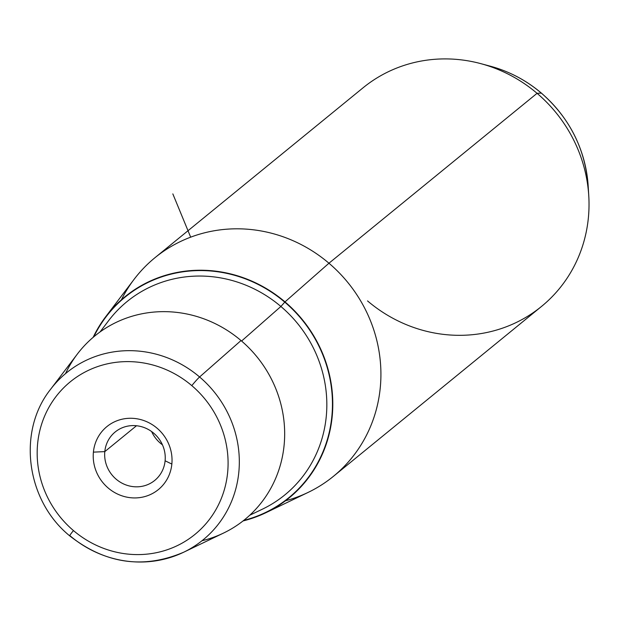 <?xml version="1.0" encoding="UTF-8"?>
<svg xmlns="http://www.w3.org/2000/svg" width="620" height="620" viewBox="0 0 620 620"><rect width="100%" height="100%" fill="white"/><g stroke="black" fill="none" stroke-linecap="round" stroke-linejoin="round"><path stroke-width="0.93" d="M104.803 451.616A31.264 29.628 50.8 0 1 115.181 431.985A31.264 29.628 50.8 0 1 148.909 429.807A31.264 29.628 50.8 0 1 165.106 460.792A31.264 29.628 50.8 0 1 154.729 480.423A31.264 29.628 50.8 0 1 120.993 482.608A31.264 29.628 50.8 0 1 104.803 451.616L136.493 425.746L104.803 451.616A31.264 29.628 -129.2 0 0 131.99 486.483A31.264 29.628 -129.2 0 0 165.106 460.792L171.849 464.07A40.672 38.549 50.8 0 1 128.782 497.488A40.672 38.549 50.8 0 1 93.403 452.135L104.803 451.616L93.403 452.135A40.672 38.549 50.8 0 1 136.477 418.717A40.672 38.549 50.8 0 1 171.849 464.07L165.106 460.792A31.264 29.628 -129.2 0 0 137.911 425.925A31.264 29.628 -129.2 0 0 104.803 451.616M162.432 444.796A31.264 29.628 50.8 0 1 151.629 431.559A31.264 29.628 -129.2 0 0 162.432 444.796M105.733 316.688L134.114 279.31A141.104 133.734 50.8 0 1 328.957 263.221L284.991 301.886A129.82 123.039 -129.2 0 0 105.733 316.688A129.82 123.039 -129.2 0 0 93.147 337.35A129.82 123.039 50.8 0 1 284.991 301.886L328.957 263.221A141.104 133.734 50.8 0 1 308.101 492.42L265.802 512.755A129.82 123.039 -129.2 0 0 284.991 301.886A129.82 123.039 50.8 0 1 330.561 427.8A129.82 123.039 50.8 0 1 243.04 520.947A129.82 123.039 -129.2 0 0 265.802 512.755M154.953 257.711L363.056 87.808A141.104 133.734 50.8 0 1 537.06 93.318L328.957 263.221A141.104 133.734 -129.2 0 0 154.953 257.711A141.104 133.734 -129.2 0 0 121.396 299.801M328.957 263.221L537.06 93.318A141.104 133.734 50.8 0 1 541.539 306.42L333.436 476.323A141.104 133.734 -129.2 0 0 328.957 263.221M285.479 500.782A141.104 133.734 -129.2 0 0 333.436 476.323M191.805 385.632A98.518 93.372 50.8 0 1 207.537 521.815A98.518 93.372 50.8 0 1 73.454 530.573A98.518 93.372 50.8 0 1 57.722 394.39A98.518 93.372 50.8 0 1 191.805 385.632A9.409 0.574 -49.6 0 1 199.594 376.976A107.895 102.261 -129.2 0 0 50.608 389.283A107.895 102.261 50.8 0 1 199.594 376.976L241.017 340.55L199.594 376.976A107.895 102.261 50.8 0 1 183.644 552.234A107.895 102.261 -129.2 0 0 199.594 376.976A9.409 0.574 130.4 0 0 191.805 385.632A98.518 93.372 -129.2 0 0 57.722 394.39A98.518 93.372 -129.2 0 0 73.454 530.573A98.518 93.372 -129.2 0 0 207.537 521.815A98.518 93.372 -129.2 0 0 191.805 385.632M171.849 464.07A40.672 38.549 -129.2 0 0 136.477 418.717A40.672 38.549 -129.2 0 0 93.403 452.135A40.672 38.549 -129.2 0 0 128.782 497.488A40.672 38.549 -129.2 0 0 171.849 464.07M69.68 535.835C26.149 500.526 16.973 431.373 50.608 389.283L77.345 354.067A118.529 112.344 50.8 0 1 241.017 340.55A118.529 112.344 50.8 0 1 223.502 533.084L183.644 552.234C143.445 569.331 105.462 563.859 69.68 535.835A9.409 0.574 -49.6 0 1 73.454 530.573A9.409 0.574 130.4 0 0 69.68 535.835A9.409 0.574 130.4 0 0 69.967 535.711A107.895 102.261 -129.2 0 0 183.644 552.234M490.304 66.193A127.898 121.218 50.8 0 1 541.307 93.093L537.06 93.318A141.104 133.734 -129.2 0 0 480.787 63.643L490.304 66.193C509.237 71.339 526.271 80.313 541.407 93.116A28.218 1.713 130.4 0 0 541.307 93.093A127.898 121.218 50.8 0 1 588.179 186.078A127.898 121.218 -129.2 0 0 541.307 93.093A28.218 1.713 -49.6 0 1 541.407 93.116C569.679 117.963 585.272 148.947 588.179 186.078L588.775 195.912A141.104 133.734 -129.2 0 0 537.06 93.318L541.307 93.093A127.898 121.218 -129.2 0 0 490.304 66.193M367.536 300.917A141.104 133.734 -129.2 0 0 515.646 322.788A141.104 133.734 -129.2 0 0 588.775 195.912M243.714 520.413A129.464 122.706 -129.2 0 0 330.297 427.32A129.464 122.706 -129.2 0 0 284.774 302.142A129.464 122.706 -129.2 0 0 93.798 336.792A129.464 122.706 50.8 0 1 284.774 302.142L280.883 306.474A124.775 118.257 -129.2 0 0 108.585 320.703A124.775 118.257 50.8 0 1 280.883 306.474L284.774 302.142A129.464 122.706 50.8 0 1 330.297 427.32A129.464 122.706 50.8 0 1 243.714 520.413M262.446 509.152A124.775 118.257 -129.2 0 0 280.883 306.474A124.775 118.257 50.8 0 1 262.446 509.152L249.721 515.259M241.583 341.031L280.883 306.474L241.583 341.031M202.004 540.741A118.529 112.344 -129.2 0 0 282.557 455.878A118.529 112.344 -129.2 0 0 241.017 340.55A118.529 112.344 -129.2 0 0 65.542 373.596M190.673 237.173L172.833 193.889M100.052 331.94L108.585 320.703"/></g></svg>
